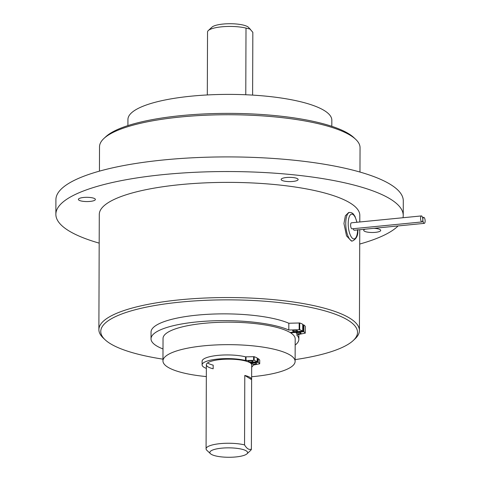 <?xml version="1.0" encoding="UTF-8"?>
<svg xmlns="http://www.w3.org/2000/svg" width="481" height="481" viewBox="0 0 481 481"><rect width="100%" height="100%" fill="white"/><g stroke="black" fill="none" stroke-linecap="round" stroke-linejoin="round"><path stroke-width="0.72" d="M249.621 360.84A2.405 0.601 -179.8 0 0 248.124 361.393A2.405 0.601 -179.8 0 0 251.437 361.959A2.405 0.601 -179.8 0 0 252.934 361.411A2.405 0.601 -179.8 0 0 249.621 360.84M206.355 368.404A25.487 6.361 -179.8 0 1 202.098 364.863A25.487 6.361 -179.8 0 1 217.971 359.03A25.487 6.361 -179.8 0 1 245.532 360.497L254.142 360.353A31.006 7.744 -179.8 0 1 257.167 361.652L249.675 362.554A22.655 5.658 -179.8 0 0 244.895 360.828A22.655 5.658 -179.8 0 0 220.478 359.547A22.655 5.658 -179.8 0 0 206.373 364.73A22.655 5.658 -179.8 0 0 213.155 368.795L213.173 365.139A22.655 5.658 -179.8 0 1 207.594 362.908M253.24 363.071A2.405 0.601 -179.8 0 0 251.743 363.624A2.405 0.601 -179.8 0 0 255.056 364.195A2.405 0.601 -179.8 0 0 256.559 363.642A2.405 0.601 -179.8 0 0 253.24 363.071M251.671 367.111A25.487 6.361 -179.8 0 0 253.066 365.139L259.698 363.78A31.006 7.744 -179.8 0 0 258.255 362.325L250.312 362.945L250.312 362.488M245.532 360.497L245.544 356.836A25.487 6.361 -179.8 0 0 217.983 355.375A25.487 6.361 -179.8 0 0 202.11 361.207L202.098 364.863M257.179 358.117L257.185 357.996A31.006 7.744 -179.8 0 0 254.16 356.698L245.544 356.836M259.71 360.167L259.716 360.125A31.006 7.744 -179.8 0 0 258.267 358.67L257.233 358.61M251.683 364.917A22.655 5.658 -179.8 0 0 251.683 364.893A22.655 5.658 -179.8 0 0 250.312 362.945M294.125 330.327A2.405 0.601 -179.8 0 0 292.622 330.88A2.405 0.601 -179.8 0 0 295.941 331.451A2.405 0.601 -179.8 0 0 297.438 330.898A2.405 0.601 -179.8 0 0 294.125 330.327M297.745 332.563A2.405 0.601 -179.8 0 0 296.242 333.111A2.405 0.601 -179.8 0 0 299.561 333.682A2.405 0.601 -179.8 0 0 301.058 333.129A2.405 0.601 -179.8 0 0 297.745 332.563M295.172 345.057A73.912 18.452 -179.8 0 0 298.845 339.339A73.912 18.452 -179.8 0 0 296.615 334.812L305.249 333.165A31.006 7.744 -179.8 0 0 303.806 331.71L290.626 332.846L290.632 332.389M206.331 376.575A66.077 16.498 0.2 0 1 162.963 360.924L163.041 338.438A66.077 16.498 0.2 0 1 204.197 323.31A66.077 16.498 0.2 0 1 289.989 332.449L302.717 331.036A31.006 7.744 -179.8 0 0 299.693 329.738L288.81 330.008A73.912 18.452 -179.8 0 0 197.054 321.897A73.912 18.452 -179.8 0 0 151.022 338.822A73.912 18.452 -179.8 0 0 163.005 348.953M302.741 324.392L302.741 324.272A31.006 7.744 -179.8 0 0 299.717 322.973L288.834 323.244A73.912 18.452 -179.8 0 0 197.078 315.133A73.912 18.452 -179.8 0 0 151.046 332.058L151.022 338.822M305.273 326.443L305.273 326.401A31.006 7.744 -179.8 0 0 303.83 324.946L302.796 324.885M290.626 332.846A66.077 16.498 0.2 0 1 295.196 338.901L295.118 361.387A66.077 16.498 0.2 0 1 253.962 376.515A66.077 16.498 0.2 0 1 251.641 376.731M288.81 330.008L288.834 323.244M421.398 215.921L351.461 222.805A3.018 1.106 84.4 0 0 350.613 225.108A3.018 1.106 84.4 0 0 352.05 228.818L421.987 221.933A3.018 1.106 84.4 0 0 422.829 219.631A3.018 1.106 84.4 0 0 421.398 215.921A3.018 1.106 84.4 0 0 420.55 218.23A3.018 1.106 84.4 0 0 421.987 221.933M353.216 228.703A3.018 1.106 84.4 0 0 354.359 230.243L424.296 223.358A3.018 1.106 84.4 0 0 425.138 221.056A3.018 1.106 84.4 0 0 423.701 217.346A3.018 1.106 84.4 0 0 422.859 219.649A3.018 1.106 84.4 0 0 424.296 223.358M343.963 223.533L346.524 235.864L351.461 241.083L352.567 240.975A14.346 5.249 -95.6 0 1 345.749 223.358A14.346 5.249 -95.6 0 1 349.753 212.416L348.653 212.524L345.37 215.777L343.963 223.533M162.963 360.924A66.077 16.498 0.2 0 1 204.112 345.797A66.077 16.498 0.2 0 1 295.118 361.387M162.969 359.157A128.379 32.053 0.2 0 1 105.074 339.736A128.379 32.053 0.2 0 1 180.718 302.062A128.379 32.053 0.2 0 1 314.063 308.147A128.379 32.053 0.2 0 1 353.15 340.602A128.379 32.053 0.2 0 1 295.124 359.62M105.074 339.736L103.259 338.023A130.267 32.528 0.2 0 1 98.882 329.623A130.267 32.528 0.2 0 1 180.014 299.795A130.267 32.528 0.2 0 1 359.415 330.531A130.267 32.528 0.2 0 1 354.978 338.901L353.15 340.602M98.882 329.623L99.284 214.454A130.267 32.528 0.2 0 1 180.417 184.62A130.267 32.528 0.2 0 1 359.812 215.362L359.794 221.988M99.182 243.133A173.689 43.368 0.2 0 1 55.862 214.298A173.689 43.368 0.2 0 1 164.039 174.531A173.689 43.368 0.2 0 1 403.234 215.512A173.689 43.368 0.2 0 1 403 217.731M398.088 225.938A173.689 43.368 0.2 0 1 359.716 244.047M55.862 214.298L55.91 199.675A173.689 43.368 0.2 0 1 164.087 159.902A173.689 43.368 0.2 0 1 403.288 200.89L403.234 215.512M99.435 171.14L99.519 146.813A130.267 32.528 0.2 0 1 103.956 138.438A130.267 32.528 0.2 0 1 180.652 116.985A130.267 32.528 0.2 0 1 355.675 139.322A130.267 32.528 0.2 0 1 360.053 147.721L359.968 172.054M103.956 138.438L105.784 136.742A128.379 32.053 0.2 0 1 181.367 115.59A128.379 32.053 0.2 0 1 353.86 137.608L355.675 139.322M127.91 125.601L127.934 119.486A101.948 25.457 0.2 0 1 191.426 96.146A101.948 25.457 0.2 0 1 331.83 120.202L331.806 126.311M286.435 177.507A8.496 2.122 -179.8 0 0 281.144 179.449A8.496 2.122 -179.8 0 0 292.845 181.457A8.496 2.122 -179.8 0 0 298.136 179.509A8.496 2.122 -179.8 0 0 286.435 177.507M365.145 229.178A8.496 2.122 -179.8 0 0 363.72 230.345A8.496 2.122 -179.8 0 0 375.42 232.353A8.496 2.122 -179.8 0 0 380.712 230.405A8.496 2.122 -179.8 0 0 373.99 228.307M83.676 197.463A8.496 2.122 -179.8 0 0 78.385 199.405A8.496 2.122 -179.8 0 0 90.085 201.413A8.496 2.122 -179.8 0 0 95.376 199.465A8.496 2.122 -179.8 0 0 83.676 197.463M207.311 94.949L207.533 32.017A22.655 5.658 0.2 0 1 208.303 30.562L211.965 27.158A18.879 4.714 0.2 0 1 223.076 24.05A18.879 4.714 0.2 0 1 248.443 27.285L252.838 32.305L252.615 95.106M208.303 30.562A22.655 5.658 0.2 0 1 221.639 26.828A22.655 5.658 0.2 0 1 246.007 28.096L250.427 29.155M245.773 94.751L246.007 28.096M210.474 453.715A18.879 4.714 0.2 0 1 221.597 448.172A18.879 4.714 0.2 0 1 241.209 449.068A18.879 4.714 0.2 0 1 246.957 453.842A18.879 4.714 0.2 0 1 235.84 456.95A18.879 4.714 0.2 0 1 210.474 453.715L206.836 450.288A22.655 5.658 0.2 0 1 206.078 448.827A22.655 5.658 0.2 0 1 220.19 443.638A22.655 5.658 0.2 0 1 244.552 444.907L244.793 375.439L251.623 379.647A22.655 5.658 -179.8 0 0 251.629 379.515A22.655 5.658 -179.8 0 0 244.793 375.439M251.623 379.647L251.383 449.116A22.655 5.658 0.2 0 1 250.613 450.438L246.957 453.842M251.383 449.116C249.092 450.114 246.813 448.713 244.552 444.907M257.167 361.652L257.185 357.996M254.142 360.353L254.16 356.698M253.607 360.293L253.619 356.637M246.013 360.534L246.025 356.878M259.722 360.143L259.704 363.798L259.716 360.125M258.255 362.325L258.267 358.67M257.509 362.235L257.521 358.579M303.806 331.71L303.83 324.946M305.249 333.165L305.273 326.401M303.06 331.619L303.084 324.855M302.717 331.036L302.741 324.272M299.693 329.738L299.717 322.973M299.158 329.677L299.182 322.913M356.848 222.276A12.458 4.563 84.4 0 0 351.593 214.135A12.458 4.563 84.4 0 0 348.208 223.629A12.458 4.563 84.4 0 0 352.765 238.528A12.458 4.563 84.4 0 0 357.599 229.924M257.221 361.712L257.233 358.056M298.845 339.339L298.863 334.409M302.771 331.096L302.796 324.332M305.255 333.183L305.279 326.419M352.567 240.975C356.649 238.762 358.375 234.968 357.744 229.599M356.992 222.264L354.972 216.324L353.138 213.768L351.665 212.746L349.753 212.416M422.534 217.46L423.701 217.346M359.415 330.531L359.764 229.708M251.629 379.515L251.683 364.863M206.078 448.827L206.373 364.73"/></g></svg>

